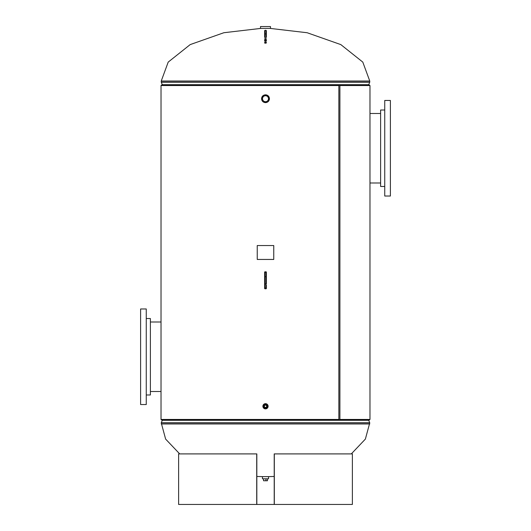 <?xml version="1.0" encoding="UTF-8"?>
<svg xmlns="http://www.w3.org/2000/svg" width="531" height="531" viewBox="0 0 531 531"><rect width="100%" height="100%" fill="white"/><g stroke="black" fill="none" stroke-linecap="round" stroke-linejoin="round"><path stroke-width="0.8" d="M268.52 96.191L269.164 97.239M266.263 102.549L265.5 102.629C263.124 102.397 261.823 101.096 261.591 98.72C261.823 96.343 263.124 95.042 265.5 94.81L265.6 94.81C267.943 95.076 269.224 96.376 269.456 98.72C269.217 101.102 267.896 102.403 265.5 102.629C263.104 102.41 261.79 101.102 261.544 98.72C261.783 96.337 263.104 95.029 265.5 94.81L265.6 94.81C267.923 95.082 269.19 96.39 269.409 98.72L266.562 102.483M266.263 94.883L266.894 95.069M267.631 95.441L268.274 95.965M268.467 96.177L268.759 96.556M269.117 97.233L269.336 97.963M269.409 98.72C269.177 101.089 267.876 102.397 265.5 102.629L264.737 102.556M338.758 84.814L338.851 85.544L161.026 85.544L161.895 84.814L369.105 84.814L369.974 85.544L339.906 85.544L339.906 419.45L369.974 419.45L369.105 420.174L338.771 420.081M339.906 419.45L338.771 420.174L161.895 420.174L161.026 419.45L338.851 419.45L338.851 85.544M264.099 102.37L263.349 101.985M262.234 100.863L261.883 100.206M261.664 99.476L261.591 98.759M339.906 85.544L338.771 84.914M338.758 420.174L338.851 419.45M270.06 28.395L307.164 32.736L340.816 44.597L362.799 62.1L369.755 81.017L369.755 82.106A0.345 0.345 0 0 1 369.729 82.239L161.271 82.239L162.3 84.681A0.345 0.345 0 0 1 162.327 84.814M260.94 28.395L223.836 32.736L190.184 44.597L168.201 62.1L161.245 81.017L161.245 82.106A0.345 0.345 0 0 0 161.271 82.239M368.673 84.814A0.345 0.345 0 0 1 368.7 84.681L369.729 82.239M268.109 476.632L274.208 476.466M351.296 453.905L365.374 439.091L369.755 422.888A0.345 0.345 0 0 0 369.729 422.749L368.7 420.313A0.345 0.345 0 0 1 368.673 420.174M262.891 476.632L256.831 476.466M179.704 453.905L165.626 439.091L161.245 422.888A0.345 0.345 0 0 1 161.271 422.749L369.729 422.749M162.327 420.174A0.345 0.345 0 0 1 162.3 420.313L161.271 422.749M266.197 407.961A1.825 1.825 0 0 0 267.186 405.578A1.825 1.825 0 0 0 264.803 404.589M264.504 403.865A2.609 2.609 0 0 0 263.091 407.27A2.609 2.609 0 0 0 266.496 408.684A2.609 2.609 0 0 0 267.909 405.279A2.609 2.609 0 0 0 264.504 403.865M263.834 476.632L262.46 476.632L262.46 478.803L268.54 478.803L268.54 476.632L263.834 476.632M265.5 101.706A2.987 2.987 0 0 1 262.513 98.72A2.987 2.987 0 0 1 265.5 95.733A2.987 2.987 0 0 1 268.487 98.72A2.987 2.987 0 0 1 265.5 101.706M265.5 94.916A3.803 3.803 0 0 1 269.303 98.72A3.803 3.803 0 0 1 265.5 102.523A3.803 3.803 0 0 1 261.697 98.72A3.803 3.803 0 0 1 265.5 94.916M265.5 28.395L270.498 28.395L270.498 26.55L260.502 26.55L260.502 28.395L265.5 28.395M266.084 408A1.825 1.825 0 0 0 267.226 405.691A1.825 1.825 0 0 0 264.916 404.549A1.825 1.825 0 0 0 263.774 406.859A1.825 1.825 0 0 0 266.084 408M264.823 407.642L266.867 406.952L266.177 404.907L264.133 405.598L264.823 407.642M267.783 478.803L263.217 478.803M267.445 479.022L267.445 480.761L263.555 480.761L263.555 479.022M265.912 480.761L265.912 479.022M150.386 321.998L161.026 321.998M150.386 391.506L161.026 391.506M384.743 186.467L380.614 186.467L380.614 110.01L384.743 110.01M390.391 196.025L390.391 100.459L384.743 100.459L384.743 196.025L390.391 196.025M390.391 188.206L390.391 108.278M146.257 318.527L150.386 318.527L150.386 394.978L146.257 394.978M140.609 308.969L140.609 404.536L146.257 404.536L146.257 308.969L140.609 308.969M140.609 316.788L140.609 396.717M266.37 285.127L266.37 288.419A0.345 0.345 0 0 1 266.024 288.771L264.976 288.771A0.345 0.345 0 0 1 264.63 288.419L264.63 272.177A0.345 0.345 0 0 1 264.976 271.826L264.976 288.771A0.345 0.345 0 0 1 264.63 288.419M266.37 272.695L266.37 272.177A0.345 0.345 0 0 0 266.024 271.826L264.976 271.826A0.345 0.345 0 0 0 264.63 272.177M266.37 276.824L266.37 283.919L264.63 283.919M266.024 288.771A0.345 0.345 0 0 0 266.37 288.419A0.345 0.345 0 0 1 266.024 288.771L266.024 271.826A0.345 0.345 0 0 1 266.37 272.177L266.37 276.678L264.63 276.678M266.37 288.067L264.63 288.067L264.63 272.695M264.63 39.878L264.63 40.416M264.63 37.024L264.63 31.15M266.37 40.495L266.37 39.878M266.024 32.112L266.37 31.767L266.37 35.312M266.37 31.15L266.37 37.024M274.315 453.905L274.315 504.45L352.378 504.45L352.378 453.905L274.208 453.905L274.208 504.45L256.831 504.45L256.831 453.905L178.622 453.905L178.622 504.45L256.719 504.45L256.719 453.905M257.25 259.447L273.75 259.447L273.764 245.548L257.236 245.548L257.25 259.447L257.236 245.548M273.75 259.447L273.75 245.548M369.755 81.017L161.245 81.017M368.7 84.681L162.3 84.681M369.755 82.106L161.245 82.106M162.3 420.313L368.7 420.313M161.245 423.977L369.755 423.977M161.245 422.888L369.755 422.888M266.37 272.529L264.63 272.529M266.024 30.32L264.976 30.32L264.976 42.692L266.024 42.692L266.024 30.32L266.37 30.672M264.63 42.56L264.976 43.164M266.024 43.164L266.37 42.56M264.63 40.768L266.37 40.768M264.63 39.772L266.37 39.772M264.63 33.918L266.37 33.918M161.026 85.544L161.026 419.45M369.974 85.544L369.974 419.45M380.614 182.989L369.974 182.989M380.614 113.488L369.974 113.488M264.63 42.885L264.976 43.23L266.37 42.885M264.976 30.32L264.63 30.672"/></g></svg>
